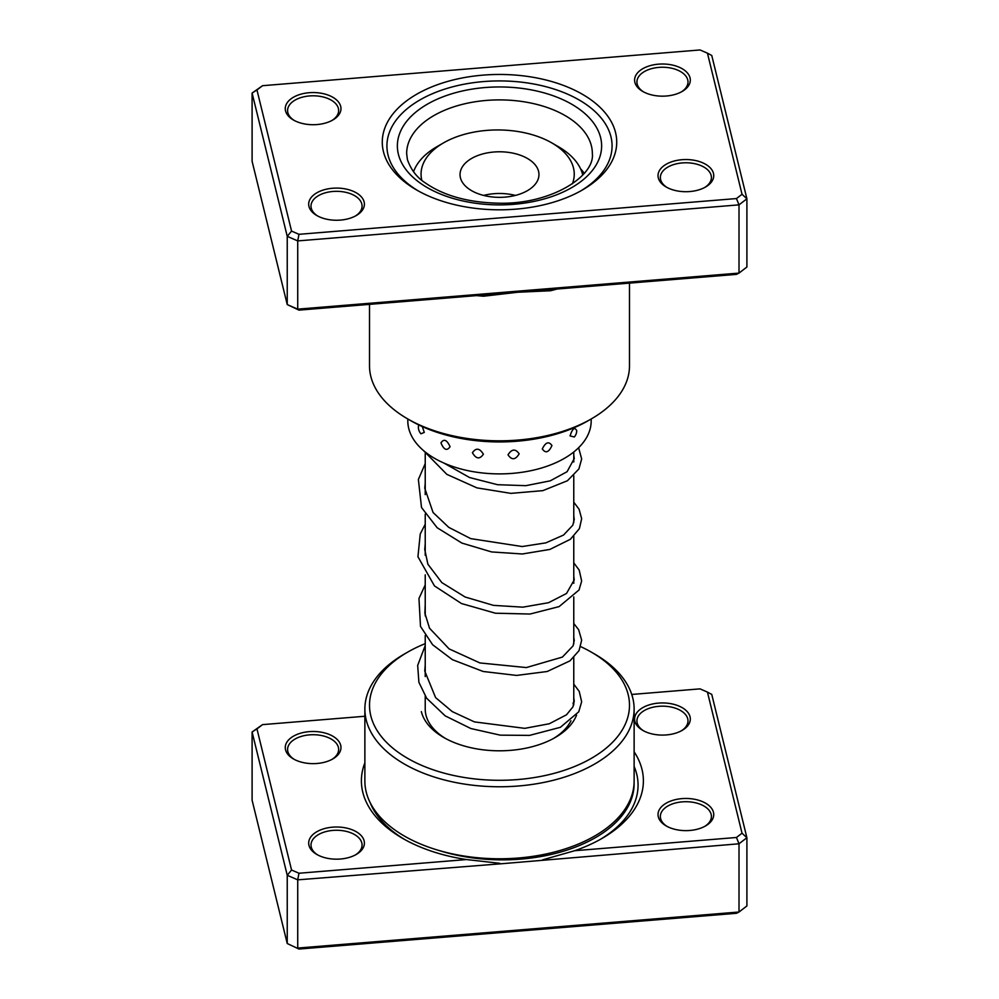 <?xml version="1.0" encoding="UTF-8"?>
<svg xmlns="http://www.w3.org/2000/svg" width="999" height="999" viewBox="0 0 999 999"><rect width="100%" height="100%" fill="white"/><g stroke="black" fill="none" stroke-linecap="round" stroke-linejoin="round"><path stroke-width="1.5" d="M615.571 132.642A117.22 67.682 180 0 1 582.392 189.985A117.22 67.682 180 0 1 416.608 189.985A117.22 67.682 180 0 1 383.429 151.611A117.22 67.682 180 0 1 483.079 75.125A117.22 67.682 180 0 1 615.571 132.642M388.037 155.032A112.575 64.997 0 0 0 418.281 190.934A112.575 64.997 180 0 1 388.037 155.032A112.575 64.997 180 0 1 386.925 145.916A112.575 64.997 0 0 0 388.037 155.032M580.719 190.934A112.575 64.997 0 0 0 612.075 145.916A112.575 64.997 0 0 0 610.963 136.813A112.575 64.997 0 0 0 491.595 81.081A112.575 64.997 0 0 0 386.925 145.916A112.575 64.997 180 0 1 491.595 81.081A112.575 64.997 180 0 1 610.963 136.813A112.575 64.997 180 0 1 612.075 145.916A112.575 64.997 180 0 1 580.719 190.934M340.696 106.381A27.86 16.084 180 0 1 332.817 120.005A27.86 16.084 180 0 1 293.419 120.005A27.86 16.084 180 0 1 285.539 110.889A27.86 16.084 180 0 1 309.215 92.707A27.86 16.084 180 0 1 340.696 106.381M331.955 120.479A25.537 14.748 0 0 0 338.649 110.527A25.537 14.748 0 0 0 338.399 108.466A25.537 14.748 0 0 0 311.326 95.829A25.537 14.748 0 0 0 287.587 110.527A25.537 14.748 0 0 0 287.837 112.6A25.537 14.748 0 0 0 294.28 120.479M690.047 77.835A27.86 16.084 180 0 1 682.155 91.458A27.86 16.084 180 0 1 642.769 91.458A27.86 16.084 180 0 1 634.877 82.343A27.86 16.084 180 0 1 658.553 64.161A27.86 16.084 180 0 1 690.047 77.835M681.306 91.933A25.537 14.748 0 0 0 687.999 81.98A25.537 14.748 0 0 0 687.749 79.92A25.537 14.748 0 0 0 660.664 67.283A25.537 14.748 0 0 0 636.925 81.98A25.537 14.748 0 0 0 637.187 84.053A25.537 14.748 0 0 0 643.618 91.933M713.461 173.376A27.86 16.084 180 0 1 705.581 187A27.86 16.084 180 0 1 666.183 187A27.86 16.084 180 0 1 658.304 177.884A27.86 16.084 180 0 1 681.98 159.703A27.86 16.084 180 0 1 713.461 173.376M704.72 187.475A25.537 14.748 0 0 0 711.413 177.522A25.537 14.748 0 0 0 711.163 175.462A25.537 14.748 0 0 0 684.09 162.812A25.537 14.748 0 0 0 660.351 177.522A25.537 14.748 0 0 0 660.601 179.583A25.537 14.748 0 0 0 667.045 187.475M364.123 201.923A27.86 16.084 180 0 1 356.231 215.547A27.86 16.084 180 0 1 316.845 215.547A27.86 16.084 180 0 1 308.953 206.431A27.86 16.084 180 0 1 332.63 188.249A27.86 16.084 180 0 1 364.123 201.923M355.382 216.021A25.537 14.748 0 0 0 362.075 206.069A25.537 14.748 0 0 0 361.813 204.008A25.537 14.748 0 0 0 334.74 191.358A25.537 14.748 0 0 0 311.001 206.069A25.537 14.748 0 0 0 311.251 208.129A25.537 14.748 0 0 0 317.694 216.021M369.505 304.358L369.505 365.771A129.995 75.05 0 0 0 370.791 376.286A129.995 75.05 0 0 0 407.58 418.843A129.995 75.05 0 0 0 591.42 418.843A129.995 75.05 0 0 0 629.495 365.771L629.495 283.117M550.711 289.548A4.645 1.486 -103.9 0 0 550.599 290.734L517.719 292.245L298.976 310.127L287.237 304.583L287.237 236.351L252.098 93.044L262.55 85.702L256.968 89.985L291.558 231.094L298.976 234.315L736.45 198.564L742.032 194.281L707.442 53.172L700.024 49.95L262.55 85.702M707.442 53.172L711.763 55.482L746.902 198.801L739.01 204.857L297.727 240.909L287.237 236.351L291.558 231.094M256.968 89.985L252.098 93.044L252.098 161.276L287.237 304.583L297.727 309.141L739.01 273.089L746.902 267.02L746.902 198.801L742.032 194.281M483.541 295.042L483.578 296.216L517.719 292.245L736.45 274.375L739.01 273.089L739.01 204.857L736.45 198.564M298.976 310.127L297.727 309.141L297.727 240.909L298.976 234.315M591.42 418.843L588.136 420.741A125.35 72.365 180 0 1 410.864 420.741L407.58 418.843M472.427 452.697C476.048 459.028 479.695 459.54 483.391 454.233C479.682 448.114 476.024 447.602 472.427 452.697M440.959 442.857C443.893 449.95 446.928 451.223 450.074 446.703C446.915 439.797 443.881 438.524 440.959 442.857M418.806 424.95L418.444 426.161A9.753 9.753 0 0 0 420.941 433.791L424.288 432.392L422.29 426.573M570.067 435.914L574.325 436.988A9.753 9.753 0 0 0 576.723 430.806L576.723 430.656C574.662 426.76 572.439 428.521 570.067 435.914M542.295 448.938C545.616 453.608 548.826 452.472 551.935 445.542C548.813 441.058 545.604 442.195 542.295 448.938M508.016 454.832C511.763 460.314 515.472 459.977 519.155 453.821C515.472 448.551 511.763 448.888 508.016 454.832M418.444 426.161L418.419 426.823M407.817 418.968L407.817 420.954A91.683 52.935 0 0 0 526.96 471.466A91.683 52.935 0 0 0 591.183 420.954L591.183 418.968M584.24 173.314A91.683 52.935 0 0 0 580.531 168.744M504.62 863.486L297.727 879.844L297.727 948.063L739.01 912.012L746.902 905.956L746.902 837.724L739.01 843.78L504.62 863.486M364.872 716.258L262.55 724.625L256.968 728.908L291.558 870.017L298.976 873.238L466.521 859.552L499.85 863.323M466.521 859.552A140.996 81.406 180 0 1 402.684 838.386A140.996 81.406 180 0 1 362.787 792.232A140.996 81.406 180 0 1 364.872 762.849M658.304 816.807A27.86 16.084 180 0 1 681.98 798.626A27.86 16.084 180 0 1 713.461 812.299A27.86 16.084 180 0 1 705.581 825.923A27.86 16.084 180 0 1 666.183 825.923A27.86 16.084 180 0 1 658.304 816.807M704.72 826.398A25.537 14.748 0 0 0 711.413 816.445A25.537 14.748 0 0 0 711.163 814.385A25.537 14.748 0 0 0 684.09 801.747A25.537 14.748 0 0 0 660.351 816.445A25.537 14.748 0 0 0 660.601 818.518A25.537 14.748 0 0 0 667.045 826.398M634.877 721.266A27.86 16.084 180 0 1 658.553 703.096A27.86 16.084 180 0 1 690.047 716.758A27.86 16.084 180 0 1 682.155 730.381A27.86 16.084 180 0 1 642.769 730.381A27.86 16.084 180 0 1 634.877 721.266M681.306 730.856A25.537 14.748 0 0 0 687.999 720.916A25.537 14.748 0 0 0 687.749 718.843A25.537 14.748 0 0 0 660.664 706.206A25.537 14.748 0 0 0 636.925 720.916A25.537 14.748 0 0 0 637.187 722.976A25.537 14.748 0 0 0 643.618 730.856M308.953 845.354A27.86 16.084 180 0 1 332.63 827.172A27.86 16.084 180 0 1 364.123 840.846A27.86 16.084 180 0 1 356.231 854.47A27.86 16.084 180 0 1 316.845 854.47A27.86 16.084 180 0 1 308.953 845.354M355.382 854.944A25.537 14.748 0 0 0 362.075 844.992A25.537 14.748 0 0 0 361.813 842.931A25.537 14.748 0 0 0 334.74 830.294A25.537 14.748 0 0 0 311.001 844.992A25.537 14.748 0 0 0 311.251 847.065A25.537 14.748 0 0 0 317.694 854.944M285.539 749.812A27.86 16.084 180 0 1 309.215 731.643A27.86 16.084 180 0 1 340.696 745.304A27.86 16.084 180 0 1 332.817 758.928A27.86 16.084 180 0 1 293.419 758.928A27.86 16.084 180 0 1 285.539 749.812M331.955 759.402A25.537 14.748 0 0 0 338.649 749.462A25.537 14.748 0 0 0 338.399 747.389A25.537 14.748 0 0 0 311.326 734.752A25.537 14.748 0 0 0 287.587 749.462A25.537 14.748 0 0 0 287.837 751.523A25.537 14.748 0 0 0 294.28 759.402M425.224 696.153L425.224 709.04A74.276 42.882 0 0 0 425.949 715.047A74.276 42.882 0 0 0 445.379 738.411M425.224 643.656A129.995 75.05 0 0 0 407.58 652.185A129.995 75.05 0 0 0 370.791 715.759A129.995 75.05 0 0 0 517.719 779.557A129.995 75.05 0 0 0 628.209 694.73A129.995 75.05 0 0 0 591.42 652.185A129.995 75.05 0 0 0 580.731 646.653M591.42 652.185L594.705 654.07A134.628 77.735 180 0 1 632.804 698.151A134.628 77.735 180 0 1 634.128 709.04A134.628 77.735 180 0 1 508.953 786.575A134.628 77.735 180 0 1 366.196 719.929A134.628 77.735 180 0 1 364.872 709.04A134.628 77.735 180 0 1 404.295 654.07L407.58 652.185M364.872 709.04L364.872 781.056A134.628 77.735 0 0 0 366.196 791.945A134.628 77.735 0 0 0 508.953 858.591A134.628 77.735 0 0 0 634.128 781.056L634.128 709.04M634.128 751.81A140.996 81.406 180 0 1 602.097 838.386A140.996 81.406 180 0 1 574.687 850.711L736.45 837.487L742.032 833.203L707.442 692.095L700.024 688.873L631.743 694.455M707.442 692.095L711.763 694.417L746.902 837.724L742.032 833.203M256.968 728.908L252.098 731.98L252.098 800.199L287.237 943.518L298.976 949.05L287.237 943.518L287.237 875.286L252.098 731.98L262.55 724.625M298.976 873.238L297.727 879.844L287.237 875.286L291.558 870.017M736.45 837.487L739.01 843.78L739.01 912.012L736.45 913.298L298.976 949.05M576.56 715.084A78.921 45.567 180 0 1 555.307 737.462A78.921 45.567 180 0 1 443.693 737.462A78.921 45.567 180 0 1 421.353 711.638M553.621 738.411A74.276 42.882 0 0 0 570.953 720.754M573.513 705.444A74.276 42.882 0 0 0 573.051 703.034M542.657 859.827L574.687 850.711M572.415 183.791A76.598 44.231 0 0 0 551.823 142.907A76.598 44.231 0 0 0 443.481 142.907A76.598 44.231 0 0 0 425.786 158.866A76.598 44.231 0 0 0 421.765 180.17M413.524 171.778A85.889 49.588 180 0 1 417.07 164.598A85.889 49.588 180 0 1 436.925 146.691L443.481 142.907M536.525 182.455A39.461 22.777 0 0 0 538.961 174.563A39.461 22.777 0 0 0 506.431 152.135A39.461 22.777 0 0 0 462.475 166.683A39.461 22.777 0 0 0 460.039 174.563A39.461 22.777 0 0 0 492.569 196.99A39.461 22.777 0 0 0 536.525 182.455M515.409 195.417A39.461 22.777 0 0 0 483.591 195.417M551.823 142.907L558.379 146.691A85.889 49.588 180 0 1 582.742 175.012M556.992 289.036A129.995 75.05 180 0 1 550.599 290.734M483.578 296.216A129.995 75.05 180 0 1 476.61 295.604M591.433 145.991A92.845 53.609 0 0 0 492.982 100.025A92.845 53.609 0 0 0 406.655 153.496L407.392 159.553C411.001 169.83 416.995 177.635 425.374 182.954C443.906 195.767 468.244 202.51 498.364 203.184C550.424 204.733 595.167 176.411 592.345 153.496A92.845 53.609 0 0 0 591.433 145.991M398.376 154.183A102.135 58.966 180 0 1 485.189 87.537A102.135 58.966 180 0 1 600.624 137.662A102.135 58.966 180 0 1 513.811 204.308A102.135 58.966 180 0 1 398.376 154.183M634.103 782.667L634.103 783.828A131.718 76.049 180 0 1 439.41 850.611M404.607 839.472A135.677 78.334 180 0 1 370.017 802.347M634.128 766.445A135.677 78.334 180 0 1 636.725 774.188A135.677 78.334 180 0 1 600.174 839.472M573.776 451.985L573.776 462M573.776 475.624L573.776 522.652M573.776 536.263L573.776 583.304M573.776 596.915L573.776 643.955M573.776 657.567L573.776 704.595M425.224 453.558L425.224 494.605M425.224 514.21L425.224 555.257M425.224 574.85L425.224 615.908M425.224 635.501L425.224 676.56M443.868 463.037L469.605 477.559L497.552 484.702L525.811 485.676L550.212 480.844L567.082 471.703L574.25 458.591L573.776 455.169M425.224 483.204L424.762 488.199L433.054 512.475L448.763 527.36L470.704 538.623L522.127 546.54L545.854 542.869L563.548 535.052L572.814 525.199L574.25 519.418L573.776 515.809M425.224 543.856L424.75 549.475L427.872 564.185L441.82 582.592L465.097 597.002L493.481 605.369L522.852 607.167L548.576 602.697L566.533 593.468L574.25 579.845L573.776 576.473M425.224 604.507L424.875 613.199L429.533 628.234L449.1 648.888L479.895 662.936L526.361 667.569L562.412 657.08L573.114 645.829L574.25 640.459L573.776 637.112M425.224 665.147L424.75 671.028L435.601 697.614L452.26 711.6L474.463 721.902L524.775 728.346L549.313 723.751L566.508 714.784L572.927 706.892L574.25 701.148L573.776 697.764M423.326 450.412L446.84 474.363L476.935 487.874L510.889 493.369L542.832 490.646L567.432 480.744L578.896 468.956L581.668 458.978L578.608 447.714M425.224 463.611L418.381 479.458L421.503 507.492L437.162 527.747L461.925 543.094L491.595 551.935L522.365 553.983L549.862 549.425L570.342 539.298L579.42 528.608L581.668 518.706L579.108 509.265L573.776 502.197M425.224 524.263L420.242 533.99L417.944 556.743L434.465 585.926L461.476 603.533L495.392 613.211L530.057 614.035L559.128 606.593L579.033 589.997L581.643 581.006L579.22 570.129L573.776 562.849M425.224 584.902L418.968 598.488L420.492 626.41L432.654 644.767L452.397 659.665L483.166 671.478L516.62 675.424L547.202 671.503L569.967 660.876L579.033 650.649L581.668 640.209L578.646 629.707L573.776 623.488M425.224 645.554L417.682 665.396L418.893 682.292L426.673 698.276L445.192 715.871L470.829 728.521L500.249 735.152L529.557 735.389L560.389 727.309L578.758 711.8L581.668 701.798L579.22 691.395L573.776 684.14"/></g></svg>
